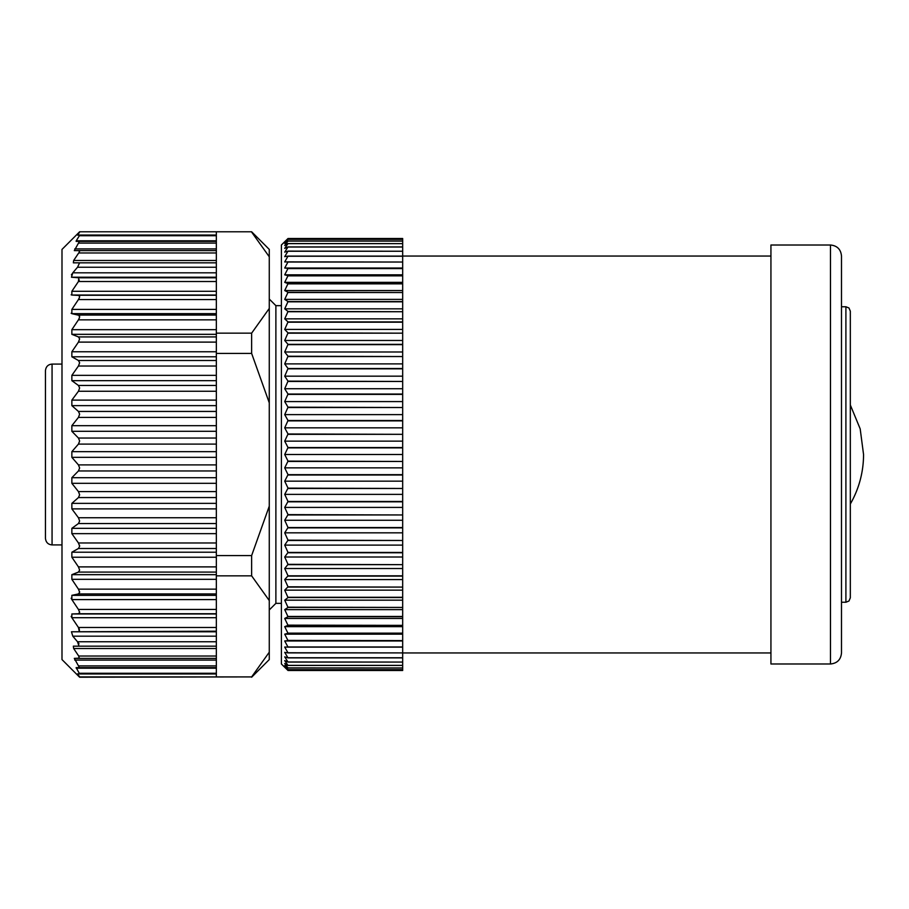 <?xml version="1.0" encoding="UTF-8"?>
<svg xmlns="http://www.w3.org/2000/svg" width="909" height="909" viewBox="0 0 909 909"><rect width="100%" height="100%" fill="white"/><g stroke="black" fill="none" stroke-linecap="round" stroke-linejoin="round"><path stroke-width="1.36" d="M402.676 670.49L288.017 670.501L281.392 663.99L281.392 245.01L288.017 238.499L284.71 242.124L288.017 239.34L284.71 243.385L288.017 241.033L284.71 245.475L288.017 243.567L284.71 248.396L288.017 246.93L284.71 252.123L288.017 251.111L284.71 256.645L288.017 256.099L284.71 261.962L288.017 261.872L284.71 268.03L288.017 268.405L284.71 274.836L288.017 275.666L284.71 282.347L288.017 283.642L284.71 290.539L288.017 292.289L284.71 299.379L288.017 301.572L284.71 308.833L288.017 311.457L284.71 318.854L288.017 321.911L284.71 329.422L288.017 332.887L284.71 340.477L288.017 344.352L284.71 351.988L288.017 356.237L284.71 363.895L288.017 368.52L284.71 376.167L288.017 381.132L284.71 388.745L288.017 394.04L284.71 401.585L288.017 407.187L284.71 414.629L288.017 420.526L284.71 427.832L288.017 433.991L284.71 441.138L288.017 447.535L284.71 454.5L288.017 461.113L284.71 467.862L288.017 474.668L284.71 481.168L288.017 488.133L284.71 494.371L288.017 501.473L284.71 507.415L288.017 514.63L284.71 520.255L288.017 527.538L284.71 532.833L288.017 540.162L284.71 545.105L288.017 552.456L284.71 557.012L288.017 564.353L284.71 568.523L288.017 575.829L284.71 579.578L288.017 586.816L284.71 590.146L288.017 597.543L284.71 600.167L288.017 607.428L284.71 609.621L288.017 616.711L284.71 618.461L288.017 625.358L284.71 626.653L288.017 633.334L284.71 634.164L288.017 640.595L284.71 640.97L288.017 647.128L284.71 647.038L288.017 652.901L284.71 652.355L288.017 657.889L284.71 656.877L288.017 662.07L284.71 660.604L288.017 665.433L284.71 663.525L288.017 667.967L284.71 665.615L288.017 669.66L284.71 666.876L288.017 670.49L402.676 670.501L402.676 669.66L288.017 669.66L402.676 669.626L402.676 667.967L288.017 667.967M402.676 667.967L288.017 667.91M288.017 662.07L402.676 662.07L402.676 665.433L288.017 665.433M402.676 665.365L288.017 665.365M402.676 662.07L288.017 661.968M288.017 652.901L402.676 652.901L402.676 657.889L288.017 657.889M402.676 657.764L288.017 657.764M402.676 652.901L288.017 652.764M288.017 640.595L402.676 640.595L402.676 647.128L288.017 647.128M402.676 646.969L288.017 646.969M402.676 640.595L288.017 640.425M288.017 625.358L402.676 625.358L402.676 633.334L288.017 633.334M402.676 633.141L288.017 633.141M402.676 625.358L288.017 625.153M288.017 607.428L402.676 607.428L402.676 616.711L288.017 616.711M402.676 616.484L288.017 616.484M402.676 607.428L288.017 607.189M288.017 587.089L402.676 587.089L402.676 597.543L288.017 597.543M402.676 597.281L288.017 597.281M402.676 587.089L288.017 586.816M288.017 564.648L402.676 564.648L402.676 576.113L288.017 576.113M402.676 575.829L288.017 575.829M402.676 564.648L288.017 564.353M288.017 540.48L402.676 540.48L402.676 552.763L288.017 552.763M402.676 552.456L288.017 552.456M402.676 540.48L288.017 540.162M288.017 514.96L402.676 514.96L402.676 527.868L288.017 527.868M402.676 527.538L288.017 527.538M402.676 514.96L288.017 514.63M288.017 488.474L402.676 488.474L402.676 501.813L288.017 501.813M402.676 501.473L288.017 501.473M402.676 488.474L288.017 488.133M288.017 461.465L402.676 461.465L402.676 475.009L288.017 475.009M402.676 474.668L288.017 474.668M402.676 461.465L288.017 461.113M288.017 434.332L402.676 434.332L402.676 447.887L288.017 447.887M402.676 447.535L288.017 447.535M402.676 434.332L288.017 433.991M288.017 407.527L402.676 407.527L402.676 420.867L288.017 420.867M402.676 420.526L288.017 420.526M402.676 407.527L288.017 407.187M288.017 381.462L402.676 381.462L402.676 394.37L288.017 394.37M402.676 394.04L288.017 394.04M402.676 381.462L288.017 381.132M288.017 356.544L402.676 356.544L402.676 368.838L288.017 368.838M402.676 368.52L288.017 368.52M402.676 356.544L288.017 356.237M288.017 333.171L402.676 333.171L402.676 344.647L288.017 344.647M402.676 344.352L288.017 344.352M402.676 333.171L288.017 332.887M288.017 311.719L402.676 311.719L402.676 322.184L288.017 322.184M402.676 321.911L288.017 321.911M402.676 311.719L288.017 311.457M288.017 292.516L402.676 292.516L402.676 301.811L288.017 301.811M402.676 301.572L288.017 301.572M402.676 292.516L288.017 292.289M288.017 275.859L402.676 275.859L402.676 283.847L288.017 283.847M402.676 283.642L288.017 283.642M402.676 275.859L288.017 275.666M288.017 262.031L402.676 262.031L402.676 268.575L288.017 268.575M402.676 268.405L288.017 268.405M402.676 262.031L288.017 261.872M288.017 251.236L402.676 251.236L402.676 256.236L288.017 256.236M402.676 256.099L288.017 256.099M402.676 251.236L288.017 251.111M288.017 243.635L402.676 243.635L402.676 247.032L288.017 247.032M402.676 246.93L288.017 246.93M402.676 243.635L288.017 243.567M288.017 238.499L402.676 238.499L288.017 238.499L402.676 238.51L402.676 241.09L288.017 241.09M402.676 241.033L288.017 241.033M402.676 239.374L288.017 239.374L402.676 239.34M402.676 241.09L402.676 243.567M402.676 247.032L402.676 251.111M402.676 256.236L402.676 261.872M402.676 268.575L402.676 275.666M402.676 283.847L402.676 292.289M402.676 301.811L402.676 311.457M402.676 322.184L402.676 332.887M402.676 344.647L402.676 356.237M402.676 368.838L402.676 381.132M402.676 394.37L402.676 407.187M402.676 420.867L402.676 433.991M402.676 447.887L402.676 461.113M402.676 475.009L402.676 488.133M402.676 501.813L402.676 514.63M402.676 527.868L402.676 540.162M402.676 552.763L402.676 564.353M402.676 576.113L402.676 586.816M402.676 597.543L402.676 607.189M402.676 616.711L402.676 625.153M402.676 633.334L402.676 640.425M402.676 647.128L402.676 652.764M402.676 657.889L402.676 661.968M402.676 665.433L402.676 667.91M402.676 268.03L284.71 268.03M402.676 274.836L284.71 274.836M402.676 282.347L284.71 282.347M402.676 290.539L284.71 290.539M402.676 299.379L284.71 299.379M402.676 308.833L284.71 308.833M402.676 318.854L284.71 318.854M402.676 329.422L284.71 329.422M402.676 340.477L284.71 340.477M402.676 351.988L284.71 351.988M402.676 363.895L284.71 363.895M402.676 376.167L284.71 376.167M402.676 388.745L284.71 388.745M402.676 401.585L284.71 401.585M402.676 414.629L284.71 414.629M402.676 427.832L284.71 427.832M402.676 441.138L284.71 441.138M402.676 454.5L284.71 454.5M402.676 467.862L284.71 467.862M402.676 481.168L284.71 481.168M402.676 494.371L284.71 494.371M402.676 507.415L284.71 507.415M402.676 520.255L284.71 520.255M402.676 532.833L284.71 532.833M402.676 545.105L284.71 545.105M402.676 557.012L284.71 557.012M402.676 568.523L284.71 568.523M402.676 579.578L284.71 579.578M402.676 590.146L284.71 590.146M402.676 600.167L284.71 600.167M402.676 609.621L284.71 609.621M402.676 618.461L284.71 618.461M402.676 626.653L284.71 626.653M402.676 634.164L284.71 634.164M402.676 640.97L284.71 640.97M850.324 597.838L850.324 504.006A99.229 99.229 0 0 0 863.55 454.5L860.187 428.878L850.324 404.994L850.324 311.162L848.983 308.003L845.904 306.753L845.904 602.247L848.983 600.997L850.324 597.838L850.324 311.162M841.495 256.043L841.495 652.957C840.848 659.661 837.166 663.331 830.474 663.99L830.474 245.01C837.166 245.669 840.848 249.339 841.495 256.043M830.474 663.99L770.934 663.99L770.934 245.01L830.474 245.01M79.628 231.784L251.634 231.784L79.628 231.784L61.994 249.418L61.994 659.582L79.628 677.216L251.634 676.91L216.342 676.91L216.342 673.967L77.674 673.967L79.628 676.91L216.342 676.91M216.342 232.09L216.342 235.158L77.663 235.158L79.56 235.158L79.378 235.738L79.56 235.158L216.342 235.158L216.342 353.419L251.634 353.419L251.634 333.16L216.342 333.16M79.151 252.27L79.253 250.623L74.311 250.623L79.253 250.623L74.311 250.623L79.435 241.385L76.151 241.385L76.22 240.805L76.151 241.385L76.22 240.805L216.342 240.805M79.344 251.929L79.594 251.282M79.492 263.008L77.572 267.178M71.402 274.791L74.265 271.087M79.299 280.006L78.435 281.529L78.822 277.79L216.342 277.79M71.141 294.8L71.856 295.039L71.856 291.289L78.435 281.529L216.342 281.529M79.299 297.97L78.435 299.55L79.537 297.266L79.072 295.425L71.856 295.039L216.342 295.039M79.503 295.902L79.628 296.561M71.141 313.253L71.856 313.65L71.856 309.412L78.435 299.55L216.342 299.55M79.299 318.23L78.435 319.843L79.537 317.48L79.072 315.355L71.856 313.65L216.342 313.65M79.503 315.957L79.628 316.73M79.503 545.218L79.628 546.229M79.299 593.407L78.435 593.929L79.628 592.293L78.481 589.225M79.503 591.384L79.628 592.316M71.141 598.236L71.856 599.588L71.856 595.35L78.435 593.929L216.342 593.929L216.342 673.967M79.299 613.405L78.435 613.734L79.628 612.45L78.492 609.53M79.503 611.621L79.628 612.484M71.141 616.404L71.856 617.711L71.856 613.961L78.435 613.734L216.342 613.734M79.208 631.119L78.435 627.471L79.106 628.574M79.299 628.994L79.401 630.971M78.981 643.788L77.515 641.754L79.015 646.174L73.345 646.174L216.342 646.174M73.345 646.174L73.652 648.503L78.708 656.037L79.253 658.377L74.311 658.377L79.606 658.15M76.151 667.615L79.435 667.615L76.151 667.615L79.56 673.842L79.378 673.262L216.342 673.262M77.663 673.842L216.342 673.842L77.674 673.967M74.311 658.377L79.253 658.377L74.311 658.377L79.435 667.615L216.342 667.615M216.342 631.21L71.459 631.778L72.8 636.186L77.515 641.754L216.342 641.754M216.342 627.471L78.435 627.471L71.856 617.711L216.342 617.711M216.342 609.45L78.435 609.45L71.856 599.588L216.342 599.588M216.342 575.84L251.634 575.84L251.634 555.581L216.342 555.581L216.342 589.157L78.435 589.157L71.856 579.328L71.856 574.67L78.435 572.079L79.628 570.113L78.435 566.886L71.856 557.24L71.856 552.217L78.435 548.502L79.628 546.229L78.435 542.968L71.856 533.64L71.856 528.334L78.435 523.539L79.628 521.005L78.435 517.744L71.856 508.881L71.856 503.37L78.435 497.564L79.628 494.803L78.435 491.587L71.856 483.327L71.856 477.691L78.435 470.953L79.628 467.999L78.435 464.897L71.856 457.341L71.856 451.659L78.435 444.103L79.628 441.001L78.435 438.047L71.856 431.309L71.856 425.673L78.435 417.413L79.628 414.197L78.435 411.436L71.856 405.63L71.856 400.119L78.435 391.256L79.628 387.995L78.435 385.461L71.856 380.666L71.856 375.36L78.435 366.032L79.628 362.771L78.435 360.498L71.856 356.782L71.856 351.76L78.435 342.114L79.628 338.887L78.435 336.921L71.856 334.33L71.856 329.672L78.435 319.843L216.342 319.843M216.342 267.246L77.515 267.246L72.8 272.814L71.459 277.222L78.822 277.79M216.342 252.963L78.708 252.963L73.652 260.497L73.345 262.826L216.342 262.826M216.342 235.738L79.378 235.738L76.22 240.805M79.628 232.09L77.674 235.033L216.342 235.033M216.342 589.157L216.342 593.929M78.435 470.953L216.342 470.953L216.342 555.581M216.342 470.953L216.342 353.419M251.634 231.784L269.269 249.418L269.269 659.582L251.634 677.216M251.634 232.09L269.257 256.758M269.269 308.458L251.634 333.16M251.634 353.419L269.269 402.835M251.634 676.91L269.269 652.207L251.634 676.91M251.634 575.84L269.269 600.542M269.269 506.165L251.634 555.581M281.392 305.651L275.882 305.651L275.882 603.349L281.392 603.349M79.56 673.842L216.342 673.842L79.56 673.842M79.253 658.377L216.342 658.377M79.435 241.385L216.342 241.385M79.253 250.623L216.342 250.623M79.56 235.158L77.663 235.158M275.882 603.349L269.269 609.962M45.45 538.298L45.45 370.702C45.882 366.645 48.086 364.441 52.063 364.089L52.063 544.911C48.086 544.559 45.882 542.355 45.45 538.298M61.994 364.089L52.063 364.089M78.435 464.897L216.342 464.897M71.856 457.341L216.342 457.341M71.856 451.659L216.342 451.659M78.435 444.103L216.342 444.103M78.435 438.047L216.342 438.047M71.856 431.309L216.342 431.309M71.856 425.673L216.342 425.673M78.435 417.413L216.342 417.413M78.435 411.436L216.342 411.436M71.856 405.63L216.342 405.63M71.856 400.119L216.342 400.119M78.435 391.256L216.342 391.256M78.435 385.461L216.342 385.461M71.856 380.666L216.342 380.666M71.856 375.36L216.342 375.36M78.435 366.032L216.342 366.032M78.435 360.498L216.342 360.498M71.856 356.782L216.342 356.782M71.856 351.76L216.342 351.76M78.435 342.114L216.342 342.114M78.435 336.921L216.342 336.921M71.856 334.33L216.342 334.33M71.856 329.672L216.342 329.672M78.435 315.071L216.342 315.071M71.856 309.412L216.342 309.412M78.435 295.266L216.342 295.266M71.856 291.289L216.342 291.289M71.856 477.691L216.342 477.691M71.856 483.327L216.342 483.327M78.435 491.587L216.342 491.587M78.435 497.564L216.342 497.564M71.856 503.37L216.342 503.37M71.856 508.881L216.342 508.881M78.435 517.744L216.342 517.744M78.435 523.539L216.342 523.539M71.856 528.334L216.342 528.334M71.856 533.64L216.342 533.64M78.435 542.968L216.342 542.968M78.435 548.502L216.342 548.502M71.856 552.217L216.342 552.217M71.856 557.24L216.342 557.24M78.435 566.886L216.342 566.886M78.435 572.079L216.342 572.079M71.856 574.67L216.342 574.67M71.856 579.328L216.342 579.328M71.856 595.35L216.342 595.35M71.856 613.961L216.342 613.961M78.833 665.899L216.342 665.899M78.708 656.037L216.342 656.037M76.22 668.195L216.342 668.195M74.743 660.093L216.342 660.093M73.652 648.503L216.342 648.503M72.8 636.186L216.342 636.186M71.459 631.778L216.342 631.778M78.833 243.101L216.342 243.101M74.743 248.907L216.342 248.907M73.652 260.497L216.342 260.497M72.8 272.814L216.342 272.814M71.459 277.222L216.342 277.222M841.495 602.247L845.904 602.247M841.495 306.753L845.904 306.753M402.676 652.957L770.934 652.957M402.676 256.043L770.934 256.043M275.882 305.651L269.269 299.038M61.994 544.911L52.063 544.911"/></g></svg>
